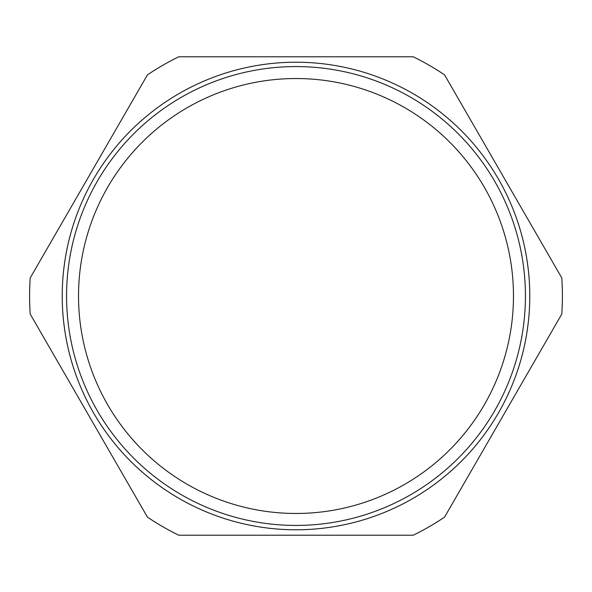 <?xml version="1.0" encoding="UTF-8"?>
<svg xmlns="http://www.w3.org/2000/svg" width="592" height="592" viewBox="0 0 592 592"><rect width="100%" height="100%" fill="white"/><g stroke="black" fill="none" stroke-linecap="round" stroke-linejoin="round"><path stroke-width="0.89" d="M78.529 296A217.471 217.471 0 0 1 296 78.529A217.471 217.471 0 0 1 513.471 296A217.471 217.471 0 0 1 296 513.471A217.471 217.471 0 0 1 78.529 296M444.548 74.858L561.786 277.922A266.4 266.4 0 0 1 561.786 314.078L444.548 517.142A266.4 266.4 0 0 1 413.238 535.22L178.762 535.22A266.4 266.4 0 0 1 147.452 517.142L30.214 314.078A266.4 266.4 0 0 1 30.214 277.922L147.452 74.858A266.4 266.4 0 0 1 178.762 56.78L413.238 56.78A266.4 266.4 0 0 1 444.548 74.858M529.781 296A233.781 233.781 0 0 0 296 62.219A233.781 233.781 0 0 0 62.219 296A233.781 233.781 0 0 0 296 529.781A233.781 233.781 0 0 0 529.781 296A233.781 233.781 0 0 1 296 529.781A233.781 233.781 0 0 1 62.219 296M66.57 296A229.43 229.43 0 0 0 296 525.43A229.43 229.43 0 0 0 525.43 296A229.43 229.43 0 0 0 296 66.57A229.43 229.43 0 0 0 66.57 296"/></g></svg>
